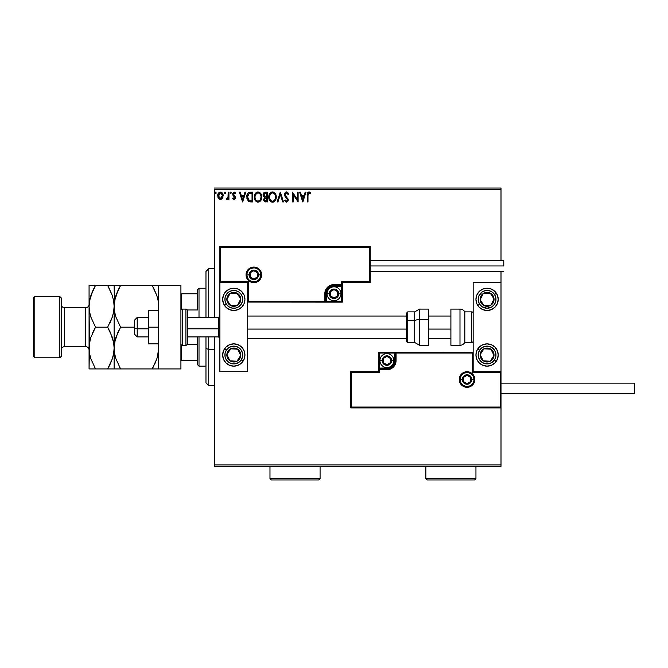 <?xml version="1.0" encoding="UTF-8"?>
<svg xmlns="http://www.w3.org/2000/svg" width="668" height="668" viewBox="0 0 668 668"><rect width="100%" height="100%" fill="white"/><g stroke="black" fill="none" stroke-linecap="round" stroke-linejoin="round"><path stroke-width="1" d="M214.319 189.403L501 189.403L501 260.662L501 189.403L214.319 189.403L214.319 317.442L214.319 189.403M501 271.233L501 282.647L473.169 282.647L473.169 371.717L501 371.717L501 271.233M501 407.897L501 464.953L214.319 464.953L214.319 336.923L214.319 466.347L501 466.347L214.319 466.347L214.319 464.953L501 464.953L501 466.347L501 282.647L473.169 282.647L473.169 371.717L501 371.717L500.165 372.552L472.334 372.552L472.334 353.063L396.066 353.063L396.066 360.578L395.373 364.093L393.377 367.074L390.396 369.07L386.881 369.763L379.366 369.763L379.366 372.552L351.535 372.552L351.535 407.062L500.165 407.062L500.165 372.552L500.165 407.062L351.535 407.062L351.535 372.552L350.7 371.717L350.7 407.897L501 407.897L500.165 407.062L501 407.897L501 371.717L500.165 372.552L472.334 372.552L472.652 352.746L395.231 353.063L395.231 360.578A8.35 8.35 0 0 1 386.881 368.928L379.366 368.928L378.531 369.763L378.531 371.717L350.7 371.717L350.7 407.897L351.535 407.062L350.7 407.897L501 407.897M222.452 198.254L223.145 195.098L221.642 192.401L219.229 192.401L217.851 194.471L218.085 197.678L219.83 199.356L222.068 198.73L223.187 195.732C223.204 193.712 222.285 192.484 220.432 192.067C218.586 192.484 217.668 193.712 217.693 195.732L218.419 198.262L220.432 199.431L222.452 198.254M228.18 192.192L228.932 192.192L228.18 192.192L228.005 197.269L226.31 199.189L227.32 199.323L228.18 198.262L228.18 199.306L228.932 199.306L228.932 192.192L228.932 199.306L228.932 192.192L228.18 192.192L228.064 197.027L226.31 199.189L226.878 199.431L228.18 198.262L228.18 199.306L228.932 199.306L228.18 199.306M234.126 199.431L235.211 198.813L235.537 197.285L233.6 194.764L233.483 193.687L234.142 192.96L235.37 193.687L235.796 193.027L234.259 192.067L233.291 192.476L232.698 193.762L233.007 195.373L234.785 197.427L234.243 198.538L233.115 197.811L232.673 198.421L233.675 199.34L235.545 197.569L233.424 194.087L234.343 192.935L235.37 193.687L235.796 193.027L234.259 192.067L232.673 194.121L234.802 197.603L234.076 198.555L233.115 197.811L232.673 198.421L234.126 199.431M248.12 200.951L246.793 196.935C246.676 194.129 247.92 192.543 250.517 192.192L248.847 192.493L247.611 193.653L246.893 198.287L248.696 201.419L252.788 201.928L252.788 192.192L250.517 192.192C247.92 192.543 246.676 194.129 246.793 196.935L248.989 201.577L252.788 201.928L252.788 192.192L252.788 201.928L251.31 201.928M265.321 192.192L267.275 192.192L264.578 192.309L263.159 193.962L263.25 196.15L264.561 197.444L263.676 199.982L264.545 201.602L267.275 201.928L267.275 192.192L267.275 201.928L267.275 192.192L265.321 192.192L263.025 194.956L264.561 197.444L263.651 199.515C263.66 201.051 264.411 201.861 265.897 201.928L265.689 201.928M277.955 201.928L277.136 201.928L280.259 192.192L277.136 201.928L277.955 201.928L280.326 194.538L282.689 201.928L283.508 201.928L280.385 192.192L283.508 201.928L280.385 192.192L277.136 201.928L277.955 201.928L280.326 194.538L282.689 201.928L283.508 201.928L282.689 201.928M297.369 192.192L297.369 199.44L292.5 192.192L292.5 201.928L293.252 201.928L293.252 194.664L298.12 201.928L298.12 192.192L297.369 192.192L298.12 192.192L297.369 192.192L297.369 199.44L292.5 192.192L292.5 201.928L293.252 201.928L293.252 194.664L298.12 201.928L298.12 192.192L297.961 201.928M307.99 195.448L308.374 193.269L309.159 192.943L310.478 193.812L310.862 193.06L309.017 191.941L307.43 193.194L307.238 201.928L307.99 201.928L307.99 195.448L309.025 192.935L310.478 193.812L310.862 193.06L309.017 191.941C307.531 192.442 306.938 193.586 307.238 195.357L307.238 201.928L307.99 201.928L307.99 195.448M305.176 192.192L305.986 192.192L302.863 201.928L305.986 192.192L305.176 192.192L304.174 195.315L301.435 195.315L300.433 192.192L299.615 192.192L302.738 201.928L305.986 192.192L305.176 192.192L304.174 195.315L301.435 195.315L300.433 192.192L299.615 192.192L302.738 201.928L299.615 192.192L300.433 192.192M286.564 191.941L285.027 192.835L284.51 194.572L284.986 196.308L287.39 199.281L286.948 201.076L286.071 201.06L285.219 199.932L284.635 200.534L286.514 202.179L287.833 201.419L288.234 199.523L285.503 195.549L285.37 193.92L286.622 192.935L288.142 194.563L288.751 194.071L287.683 192.359L286.564 191.941L284.51 194.572L287.507 199.949L286.522 201.185L285.219 199.932L284.635 200.534L286.514 202.179L288.25 199.907L285.253 194.588L286.622 192.935L288.142 194.563L288.751 194.071L286.564 191.941M276.16 195.766L276.26 197.018C276.301 194.246 275.049 192.551 272.502 191.941C269.964 192.576 268.72 194.279 268.77 197.06C268.72 199.874 269.989 201.577 272.561 202.179C275.082 201.519 276.318 199.799 276.26 197.018L275.358 193.687L272.945 191.966L270.189 193.019L268.82 196.192L269.672 200.433L271.692 202.062L274.606 201.344L275.826 199.473L276.26 197.018L276.151 198.321M261.772 197.018L260.453 193.127L258.883 192.058L257.155 192.067L255.702 193.019L254.491 195.323L254.491 198.813L256.403 201.694L258.942 202.045L260.904 200.375L261.772 197.018C261.814 194.246 260.562 192.551 258.015 191.941C255.477 192.576 254.232 194.279 254.283 197.06C254.232 199.874 255.502 201.577 258.073 202.179C260.595 201.519 261.831 199.799 261.772 197.018M244.972 192.192L245.791 192.192L242.668 201.928L245.791 192.192L244.972 192.192L243.97 195.315L241.24 195.315L240.238 192.192L239.42 192.192L242.542 201.928L245.791 192.192L244.972 192.192L243.97 195.315L241.24 195.315L240.238 192.192L239.42 192.192L242.542 201.928L239.42 192.192L240.238 192.192M231.303 192.877L230.677 192.067L230.051 192.877L230.677 193.687L231.303 192.877L230.677 193.687L231.303 192.877L230.677 192.067L230.051 192.877L230.677 193.687L230.051 192.877L230.677 192.067L231.303 192.877M225.55 193.019L225.074 192.083L224.314 193.019L225.199 193.611L225.559 192.877L224.932 193.687L225.559 192.877L224.932 193.687L224.306 192.877L224.932 193.687L224.306 192.877L224.932 192.067L224.306 192.877L224.932 192.067L225.559 192.877L224.932 192.067L225.559 192.877L224.932 192.067L224.306 192.877L224.932 193.687L224.314 192.735M216.19 192.877L215.564 192.067L214.937 192.877L215.296 193.611L216.031 193.411L215.564 193.687L216.19 192.877L215.564 192.067L214.937 192.877L215.564 193.687L214.937 192.877L215.564 192.067L216.181 193.019M501 188.017L214.319 188.017L501 188.017L501 189.403L501 188.017M307.99 201.928L307.238 201.928M307.28 194.046L307.33 193.62L307.28 194.046M307.33 193.62L307.556 192.893M308.015 192.292L308.683 191.966M309.301 191.966L310.177 192.384M310.478 192.651L310.862 193.06L310.253 193.611M310.478 193.812L309.518 193.077M308.073 193.954L307.998 194.689M310.061 192.292L309.568 192.033M302.804 199.582L301.752 196.308L303.848 196.308L302.804 199.582L301.752 196.308L303.848 196.308L302.804 199.582M293.252 201.928L292.5 201.928L292.667 192.192M288.317 193.152L288.751 194.071L288.142 194.563L287.9 194.029M285.286 194.254L285.937 196.192M285.253 194.588L285.503 195.549M286.739 197.102L286.305 196.642M287.791 198.304L288.242 199.715M288.25 200.108L287.833 201.419M284.635 200.534L285.219 199.932L285.537 200.475M287.449 200.375L287.006 198.638M287.048 198.688L286.121 197.72M285.812 197.394L284.952 196.242M284.785 195.908L284.635 195.473M284.835 193.161L285.311 192.493M285.687 192.184L286.313 191.958M285.578 200.55L285.219 199.932M275.826 199.473L275.391 200.367M275.149 200.734L274.606 201.344M273.989 201.794L273.429 202.045M272.126 202.153L271.701 202.062M270.891 201.694L269.379 199.907M268.77 197.06L268.786 196.626M269.338 194.313L269.012 195.173M269.672 193.703L270.189 193.019M271.317 192.184L272.051 191.975M272.945 191.966L273.371 192.058L272.945 191.966M274.156 192.426L275.35 193.678L274.156 192.426M275.767 194.455L275.942 194.922M274.991 199.406L275.408 198.145M272.936 201.143L272.527 201.185C270.49 200.667 269.48 199.298 269.521 197.068L269.555 197.77L269.521 197.068C269.471 194.822 270.473 193.444 272.527 192.935C274.556 193.444 275.55 194.805 275.517 197.018L275.475 196.317L275.517 197.018C275.558 199.256 274.565 200.642 272.527 201.185L272.711 201.177M270.006 199.348L270.356 199.941M269.68 198.438L269.555 197.77M270.031 199.406L269.688 198.463M272.177 201.151L271.375 200.868M269.688 195.649L270.949 193.528M270.423 194.062L269.964 194.847M269.555 196.359L269.68 195.666M275.082 194.881L275.291 195.423M273.847 193.344L274.798 194.355M274.815 199.724L275.249 198.78M265.421 201.903L264.77 201.736M263.776 200.442L263.676 199.991M263.568 196.709L263.117 195.724M263.033 194.705L263.033 195.148M263.342 193.495L263.96 192.668M263.785 194.747L265.664 193.186L266.524 193.186L266.524 196.809L264.954 196.693L266.14 196.809L264.954 196.693L263.81 194.53L263.81 195.382M264.904 200.717L264.436 199.106L265.555 197.853M264.47 198.93L264.403 199.498L266.524 197.811L266.524 200.934L265.747 200.934L264.403 199.498L264.703 200.525M264.687 196.584L263.893 195.674M263.81 194.53L264.536 193.403M264.536 198.722L264.845 198.212M266.14 197.811L266.524 200.934L265.747 200.934M261.722 197.903L261.664 198.321M261.338 199.473L260.386 201.076M257.639 202.153L257.205 202.062M256.403 201.694L254.892 199.907M254.283 197.06L254.299 197.503M254.483 195.332L254.374 195.874M254.85 194.313L255.702 193.027M256.829 192.184L257.564 191.975M260.871 193.687L259.668 192.426L261.455 194.922M255.176 193.72L254.658 194.764M259.885 193.803L260.804 195.423M260.503 199.406L261.029 197.018C261.071 199.256 260.077 200.642 258.04 201.185L258.04 201.185C256.003 200.667 254.992 199.298 255.034 197.068C254.984 194.822 255.986 193.444 258.04 192.935C260.069 193.444 261.063 194.805 261.029 197.018L260.921 198.145M260.094 200.058L258.215 201.177M255.518 199.348L255.869 199.941M255.034 197.068L255.067 196.359L255.034 197.068M255.193 198.438L255.067 197.77M255.543 199.406L255.201 198.463M257.689 201.151L256.888 200.868M255.201 195.649L256.462 193.528M255.936 194.062L255.477 194.847M261.029 197.018L260.988 196.317L261.029 197.018M260.595 194.881L260.311 194.355M258.925 200.993L259.935 200.25M260.328 199.724L260.762 198.78M250.717 201.92L249.59 201.778M246.793 196.935L246.801 196.509M249.665 192.25L248.145 192.977M246.893 198.287L247.252 199.59M249.907 200.809L250.45 200.884L249.389 200.659L247.536 196.943L249.222 193.436L252.036 193.186L252.036 200.934L249.389 200.659L247.928 199.089L249.64 200.742M251.001 200.918L250.45 200.884M247.536 196.943L247.611 195.916L247.536 196.943M247.728 198.496L247.628 198.037M242.609 199.582L241.557 196.308L243.653 196.308L242.609 199.582L241.557 196.308L243.653 196.308L242.609 199.582M232.673 198.421L233.115 197.811L234.234 198.538M233.115 197.811L234.076 198.555L234.802 197.603L232.923 195.223M234.159 198.555L234.802 197.603L233.867 196.225M235.796 193.027L235.278 193.553M235.37 193.687L234.243 192.943M234.343 192.935L233.424 194.087L233.683 194.872M233.424 194.087L235.42 196.726M233.6 194.764L234.401 195.499L233.6 194.764M235.228 196.325L235.545 197.728M235.47 198.212L235.228 198.78M230.911 193.628L230.051 192.877L230.677 192.067L230.051 192.877L230.677 192.067L230.051 192.877L230.677 193.687L230.051 192.877M226.31 199.189L226.878 199.431L226.31 199.189L227.212 198.521M227.396 198.413L227.755 197.97M228.005 197.269L228.147 196.108M228.18 195.064L228.18 194.58M228.13 196.417L228.064 197.027M222.068 198.73L221.609 199.106M219.271 199.114L218.803 198.738L219.271 199.114M218.102 197.711L217.877 197.11M218.085 193.82L218.361 193.311M219.229 192.401L220.106 192.083M220.757 192.083L221.509 192.326M222.21 192.902L222.753 193.737M223.012 197.043L222.786 197.67M220.44 192.935L219.964 193.01L220.908 193.01L222.436 195.724L220.315 198.555L218.436 195.724L218.553 194.78L218.461 196.2L220.44 192.935L221.834 193.703M221.968 193.904L222.411 195.248M220.315 198.555L222.436 195.724L221.96 197.553L220.908 198.479M220.198 198.538L219.196 197.937L218.461 196.2M219.78 193.085L218.904 193.904L219.972 193.01M222.411 196.208L222.436 195.724M215.706 193.67L214.937 192.877L215.564 192.067L214.937 192.877L215.564 193.687L214.937 192.877M275.35 195.632L275.475 196.325M263.843 195.515L263.776 194.956M265.664 193.186L266.524 193.186L266.14 196.809M255.067 196.359L255.193 195.666M260.862 195.632L260.988 196.325M251.226 193.186L252.036 193.186L252.036 200.934L251.544 200.934M248.179 199.582L247.928 199.089M218.436 195.724L218.469 195.248M218.553 194.78L218.904 193.904M220.908 193.01L221.333 193.219M222.327 196.676L221.96 197.553M219.964 198.479L219.547 198.262M233.8 288.217A11.131 11.131 0 0 1 244.931 299.347A11.131 11.131 0 0 1 233.8 310.478L229.541 309.635L225.926 307.222L223.513 303.606L222.669 299.347L223.513 295.089L225.926 291.473L229.541 289.06L233.8 288.217L238.059 289.06L241.674 291.473L244.087 295.089L244.931 299.347L244.087 303.606L241.674 307.222L238.059 309.635L233.8 310.478A11.131 11.131 0 0 1 222.669 299.347A11.131 11.131 0 0 1 233.8 288.217M233.8 343.878A11.131 11.131 0 0 1 244.931 355.017A11.131 11.131 0 0 1 233.8 366.147L229.541 365.304L225.926 362.883L223.513 359.275L222.669 355.017L223.513 350.75L225.926 347.143L229.541 344.73L233.8 343.878L238.059 344.73L241.674 347.143L244.087 350.75L244.931 355.017L244.087 359.275L241.674 362.883L238.059 365.304L233.8 366.147A11.131 11.131 0 0 1 222.669 355.017A11.131 11.131 0 0 1 244.722 352.838A11.131 11.131 0 0 1 243.119 361.104L241.257 359.885A8.909 8.909 0 0 1 228.932 362.474A8.909 8.909 0 0 1 226.343 350.141L224.481 348.921L226.343 350.141L228.773 347.661L231.971 346.3L235.445 346.258L238.668 347.56L241.156 349.99L242.517 353.188L242.551 356.662L241.257 359.885L238.827 362.365L235.629 363.734L232.155 363.768L228.932 362.474L226.444 360.035L225.083 356.846L225.049 353.364L226.343 350.141A8.909 8.909 0 0 1 238.668 347.56A8.909 8.909 0 0 1 241.257 359.885L243.119 361.104A11.131 11.131 0 0 1 243.06 361.196M247.719 371.717L247.719 282.647L219.881 282.647L219.881 371.717L247.719 371.717L219.881 371.717L219.881 282.647L220.716 281.812L248.554 281.812L248.554 301.293L324.815 301.293L324.815 293.778L325.516 290.263L327.504 287.29L330.485 285.294L334 284.593L341.515 284.593L341.515 281.812L369.346 281.812L369.346 247.302L220.716 247.302L220.716 281.812L220.716 247.302L369.346 247.302L369.346 281.812L370.181 282.647L370.181 246.467L219.881 246.467L219.881 282.647L247.719 282.647L247.719 371.717M487.081 366.147A11.131 11.131 0 0 1 475.95 355.017A11.131 11.131 0 0 1 487.081 343.878L491.347 344.73L494.955 347.143L497.368 350.75L498.219 355.017L497.368 359.275L494.955 362.883L491.347 365.304L487.081 366.147L482.822 365.304L479.215 362.883L476.793 359.275L475.95 355.017L476.793 350.75L479.215 347.143L482.822 344.73L487.081 343.878A11.131 11.131 0 0 1 498.219 355.017A11.131 11.131 0 0 1 487.081 366.147M487.081 310.478A11.131 11.131 0 0 1 475.95 299.347A11.131 11.131 0 0 1 487.081 288.217L491.347 289.06L494.955 291.473L497.368 295.089L498.219 299.347L497.368 303.606L494.955 307.222L491.347 309.635L487.081 310.478L482.822 309.635L479.215 307.222L476.793 303.606L475.95 299.347L476.793 295.089L479.215 291.473L482.822 289.06L487.081 288.217A11.131 11.131 0 0 1 498.219 299.347A11.131 11.131 0 0 1 487.081 310.478M137.216 328.831L134.435 328.364L134.435 334.142L134.435 320.222L134.435 328.364L137.216 328.831L137.216 336.923L137.216 328.831L148.354 328.831L137.216 328.831L137.216 317.442L137.216 328.831M219.881 329.074L218.494 328.831L218.494 336.923L218.494 328.831L187.316 328.831L218.494 328.831L218.494 317.442L218.494 328.831L219.881 329.074M450.9 329.074L428.631 329.074L450.9 329.074M406.369 329.074L247.719 329.074L406.369 329.074M460.085 379.507L462.314 379.507L460.085 379.507A6.956 6.956 0 0 1 467.041 372.552A6.956 6.956 0 0 1 474.004 379.507L474.839 379.507A7.791 7.791 0 0 0 467.041 371.717A7.791 7.791 0 0 0 459.25 379.507A7.791 7.791 0 0 0 467.041 387.298A7.791 7.791 0 0 0 474.839 379.507L474.004 379.507A6.956 6.956 0 0 1 467.041 386.463A6.956 6.956 0 0 1 460.085 379.507L459.25 379.507L459.4 377.988L461.53 373.996L464.06 372.31L467.041 371.717L470.03 372.31L472.552 373.996L474.247 376.527L474.839 379.507L474.247 382.488L472.552 385.019L470.03 386.705L467.041 387.298L464.06 386.705L461.53 385.019L459.4 381.027L459.25 379.507L460.085 379.507A6.956 6.956 0 0 1 467.041 372.552A6.956 6.956 0 0 1 474.004 379.507A6.956 6.956 0 0 1 467.041 386.463A6.956 6.956 0 0 1 460.085 379.507L460.611 382.171M378.531 369.638L378.531 369.763A0.835 0.835 0 0 1 379.366 368.928L379.366 368.093L386.881 368.093A7.515 7.515 0 0 0 394.396 360.578L394.396 353.063L379.366 353.063L379.366 368.093L388.35 367.951L392.2 365.897L394.254 362.048L394.396 353.063L395.231 353.063A0.835 0.835 0 0 1 396.066 352.228L396.066 353.063L396.066 352.228L473.103 352.295L378.531 352.228L378.531 369.279M378.531 371.717L350.7 371.717L351.535 372.552L379.366 372.552L378.531 371.717L379.366 372.552L379.366 369.763L378.531 369.763L378.531 371.717M379.366 369.763L379.366 368.093L378.531 368.093L378.531 369.763L386.881 369.763L386.881 368.928L379.366 368.928L379.366 369.763M386.881 368.093L386.881 368.928L386.881 368.093M394.396 360.578L395.231 360.578A8.35 8.35 0 0 1 386.881 368.928L386.881 369.763A9.185 9.185 0 0 0 396.066 360.578L394.396 360.578M378.531 352.228L378.531 368.093L379.366 368.093L379.366 353.063L378.531 352.228L379.366 353.063L394.396 353.063L394.396 352.228L378.531 352.228M395.231 353.063L395.231 360.578L396.066 360.578L396.066 353.063L394.396 353.063L394.396 352.228L396.066 352.228A0.835 0.835 0 0 0 395.231 353.063M461.254 383.374L462.122 384.426M463.175 385.294L465.688 386.329M467.041 386.463L469.704 385.937M470.907 385.294L471.967 384.426M472.827 383.374L473.871 380.869M474.004 379.507L471.775 379.507A4.734 4.734 0 0 1 467.041 384.242A4.734 4.734 0 0 1 462.314 379.507L463.701 376.159L467.041 374.773L470.389 376.159L471.775 379.507L470.389 382.856L467.041 384.242L463.701 382.856L462.314 379.507A4.734 4.734 0 0 1 467.041 374.773A4.734 4.734 0 0 1 471.775 379.507L474.004 379.507L473.47 376.844M472.827 375.641L471.967 374.589M470.907 373.721L468.402 372.686M467.041 372.552L464.377 373.078M463.175 373.721L462.122 374.589M461.254 375.641L460.219 378.146M260.796 274.857L258.574 274.857A4.734 4.734 0 0 1 253.84 279.583A4.734 4.734 0 0 1 249.106 274.857L250.492 271.509L253.84 270.123L257.188 271.509L258.574 274.857L257.188 278.197L253.84 279.583L250.492 278.197L249.106 274.857L246.884 274.857L249.106 274.857A4.734 4.734 0 0 1 253.84 270.123A4.734 4.734 0 0 1 258.574 274.857L260.796 274.857A6.956 6.956 0 0 1 253.84 281.812A6.956 6.956 0 0 1 246.884 274.857L246.049 274.857A7.791 7.791 0 0 0 253.84 282.647A7.791 7.791 0 0 0 261.631 274.857A7.791 7.791 0 0 0 253.84 267.058A7.791 7.791 0 0 0 246.049 274.857L246.884 274.857A6.956 6.956 0 0 1 253.84 267.893A6.956 6.956 0 0 1 260.796 274.857L261.631 274.857L261.48 276.377L259.351 280.368L256.821 282.055L253.84 282.647L250.859 282.055L248.329 280.368L246.642 277.838L246.049 274.857L246.642 271.868L248.329 269.346L250.859 267.651L253.84 267.058L256.821 267.651L259.351 269.346L261.48 273.337L261.631 274.857L260.796 274.857A6.956 6.956 0 0 1 253.84 281.812A6.956 6.956 0 0 1 246.884 274.857A6.956 6.956 0 0 1 253.84 267.893A6.956 6.956 0 0 1 260.796 274.857L260.269 272.193M342.35 282.647L370.181 282.647L370.181 246.467L369.346 247.302L370.181 246.467L219.881 246.467L220.716 247.302L219.881 246.467L219.881 282.647L220.716 281.812L248.554 281.812L248.229 301.619L325.65 301.293L325.65 293.778A8.35 8.35 0 0 1 334 285.428L341.515 285.428L342.35 284.593L342.35 282.647L370.181 282.647L369.346 281.812L341.515 281.812L342.35 282.647L341.515 281.812L341.515 284.593L342.35 284.593L342.35 282.647M342.35 284.727L342.35 284.593A0.835 0.835 0 0 1 341.515 285.428L341.515 286.263L334 286.263A7.515 7.515 0 0 0 326.485 293.778L326.485 301.293L341.515 301.293L341.515 286.263L332.53 286.413L328.689 288.467L326.627 292.317L326.485 301.293L325.65 301.293A0.835 0.835 0 0 1 324.815 302.128L324.815 301.293L324.815 302.128L247.778 302.07L342.35 302.128L342.35 285.086M341.515 284.593L341.515 286.263L342.35 286.263L342.35 284.593L334 284.593L334 285.428L341.515 285.428L341.515 284.593M334 286.263L334 285.428L334 286.263M326.485 293.778L325.65 293.778A8.35 8.35 0 0 1 334 285.428L334 284.593A9.185 9.185 0 0 0 324.815 293.778L326.485 293.778M342.35 302.128L342.35 286.263L341.515 286.263L341.515 301.293L342.35 302.128L341.515 301.293L326.485 301.293L326.485 302.128L342.35 302.128M325.65 301.293L325.65 293.778L324.815 293.778L324.815 301.293L326.485 301.293L326.485 302.128L324.815 302.128A0.835 0.835 0 0 0 325.65 301.293M259.627 270.991L258.758 269.93M257.706 269.07L255.201 268.027M253.84 267.893L251.176 268.427M249.974 269.07L248.922 269.93M248.053 270.991L247.018 273.496M246.884 274.857L247.41 277.521M248.053 278.723L248.922 279.775M249.974 280.644L252.479 281.679M253.84 281.812L256.504 281.286M257.706 280.644L258.758 279.775M259.627 278.723L260.662 276.21M337.616 292.734L337.616 291.691A4.175 4.175 0 0 1 338.175 293.778L337.616 293.778L337.616 292.734L337.616 293.778L338.175 293.778L338.033 292.701L336.956 290.83L334 289.603L331.044 290.83L329.825 293.778L331.044 296.734L334 297.953L336.956 296.734L338.175 293.778A4.175 4.175 0 0 1 330.384 295.866A4.175 4.175 0 0 1 334 289.603L330.384 291.691L330.384 295.866L334 297.953L337.616 295.866L337.616 293.778L337.616 295.866L334 297.953L330.384 295.866L330.384 291.691L334 289.603A4.175 4.175 0 0 1 337.616 291.691L334 289.603L337.616 291.691L337.616 292.734M329.266 293.778A4.734 4.734 0 0 1 334 289.052A4.734 4.734 0 0 1 338.734 293.778L340.956 293.778A6.956 6.956 0 0 0 334 286.822A6.956 6.956 0 0 0 327.044 293.778L329.266 293.778L330.652 290.438L334 289.052L337.348 290.438L338.734 293.778L337.348 297.126L334 298.512L330.652 297.126L329.266 293.778L327.044 293.778A6.956 6.956 0 0 1 334 286.822A6.956 6.956 0 0 1 340.956 293.778A6.956 6.956 0 0 1 334 300.742A6.956 6.956 0 0 1 327.044 293.778A6.956 6.956 0 0 0 334 300.742A6.956 6.956 0 0 0 340.956 293.778L338.734 293.778A4.734 4.734 0 0 1 334 298.512A4.734 4.734 0 0 1 329.266 293.778M390.496 359.534L390.496 358.491A4.175 4.175 0 0 1 391.056 360.578L390.496 360.578L390.496 359.534L390.496 360.578L391.056 360.578L390.914 359.501L389.836 357.63L386.881 356.403L383.933 357.63L382.706 360.578L383.933 363.534L386.881 364.753L389.836 363.534L391.056 360.578A4.175 4.175 0 0 1 383.265 362.666A4.175 4.175 0 0 1 386.881 356.403L383.265 358.491L383.265 362.666L386.881 364.753L390.496 362.666L390.496 360.578L390.496 362.666L386.881 364.753L383.265 362.666L383.265 358.491L386.881 356.403A4.175 4.175 0 0 1 390.496 358.491L386.881 356.403L390.496 358.491L390.496 359.534M382.154 360.578A4.734 4.734 0 0 1 386.881 355.852A4.734 4.734 0 0 1 391.615 360.578L393.844 360.578A6.956 6.956 0 0 0 386.881 353.623A6.956 6.956 0 0 0 379.925 360.578L382.154 360.578L383.541 357.238L386.881 355.852L390.229 357.238L391.615 360.578L390.229 363.926L386.881 365.312L383.541 363.926L382.154 360.578L379.925 360.578A6.956 6.956 0 0 1 386.881 353.623A6.956 6.956 0 0 1 393.844 360.578A6.956 6.956 0 0 1 386.881 367.542A6.956 6.956 0 0 1 379.925 360.578A6.956 6.956 0 0 0 386.881 367.542A6.956 6.956 0 0 0 393.844 360.578L391.615 360.578A4.734 4.734 0 0 1 386.881 365.312A4.734 4.734 0 0 1 382.154 360.578M470.656 378.464L470.656 377.42A4.175 4.175 0 0 1 471.216 379.507L470.656 379.507L470.656 378.464L470.656 379.507L471.216 379.507L471.074 378.43L469.996 376.552L467.041 375.332L464.093 376.552L462.866 379.507L464.093 382.463L467.041 383.683L469.996 382.463L471.216 379.507A4.175 4.175 0 0 1 463.425 381.595A4.175 4.175 0 0 1 467.041 375.332L463.425 377.42L463.425 381.595L467.041 383.683L470.656 381.595L470.656 379.507L470.656 381.595L467.041 383.683L463.425 381.595L463.425 377.42L467.041 375.332A4.175 4.175 0 0 1 470.656 377.42L467.041 375.332L470.656 377.42L470.656 378.464M257.456 273.813L257.456 272.769A4.175 4.175 0 0 1 258.015 274.857L257.456 274.857L257.456 273.813L257.456 274.857L258.015 274.857L257.873 273.771L256.796 271.901L253.84 270.682L250.884 271.901L249.665 274.857L250.884 277.804L253.84 279.032L256.796 277.804L258.015 274.857A4.175 4.175 0 0 1 250.224 276.944A4.175 4.175 0 0 1 253.84 270.682L250.224 272.769L250.224 276.944L253.84 279.032L257.456 276.944L257.456 274.857L257.456 276.944L253.84 279.032L250.224 276.944L250.224 272.769L253.84 270.682A4.175 4.175 0 0 1 257.456 272.769L253.84 270.682L257.456 272.769L257.456 273.813M228.281 352.445L226.853 354.633A6.956 6.956 0 0 1 227.972 351.209L228.757 351.719L227.805 353.172L228.757 351.719L227.972 351.209L227.187 352.846L226.986 356.445L228.615 359.66L229.992 360.837L231.629 361.63L235.228 361.822L236.94 361.221L239.628 358.816L240.413 357.18L240.614 353.589L240.012 351.869L237.608 349.189L235.971 348.404L232.372 348.203L230.66 348.805L227.972 351.209A6.956 6.956 0 0 1 240.747 355.401A6.956 6.956 0 0 1 229.992 360.837L236.94 361.221L240.747 355.401L237.608 349.189L230.66 348.805L228.757 351.719L230.66 348.805L235.002 349.047M243.052 361.204A11.131 11.131 0 0 1 224.548 361.204M224.54 361.196A11.131 11.131 0 0 1 224.481 348.921M234.334 361.079L229.992 360.837A6.956 6.956 0 0 1 226.853 354.633L229.992 360.837L226.853 354.633L227.805 353.172M235.871 349.097L237.608 349.189L240.747 355.401L236.94 361.221L235.203 361.129M239.962 353.848L239.57 353.071M228.815 358.507L229.207 359.284M481.561 352.445L480.133 354.633A6.956 6.956 0 0 1 481.261 351.209L482.037 351.719L481.085 353.172L482.037 351.719L481.261 351.209L480.467 352.846L480.275 356.445L481.904 359.66L483.281 360.837L484.918 361.63L488.508 361.822L490.228 361.221L492.909 358.816L493.694 357.18L493.894 353.589L493.293 351.869L490.888 349.189L489.252 348.404L485.653 348.203L482.438 349.832L481.261 351.209A6.956 6.956 0 0 1 494.028 355.401A6.956 6.956 0 0 1 483.281 360.837L490.228 361.221L494.028 355.401L490.888 349.189L483.941 348.805L482.037 351.719L483.941 348.805L488.283 349.047M494.537 359.885A8.909 8.909 0 0 1 482.212 362.474A8.909 8.909 0 0 1 479.624 350.141L477.762 348.921L479.624 350.141L482.062 347.661L485.252 346.3L488.734 346.258L491.957 347.56L494.437 349.99L495.798 353.188L495.84 356.662L494.537 359.885L492.107 362.365L488.909 363.734L485.436 363.768L482.212 362.474L479.733 360.035L478.363 356.846L478.33 353.364L479.624 350.141A8.909 8.909 0 0 1 491.957 347.56A8.909 8.909 0 0 1 494.537 359.885L496.407 361.104L494.537 359.885M487.081 343.878A11.131 11.131 0 0 1 496.407 361.104M487.623 361.079L483.281 360.837A6.956 6.956 0 0 1 480.133 354.633L483.281 360.837L480.133 354.633L481.085 353.172M489.151 349.097L490.888 349.189L494.028 355.401L490.228 361.221L488.492 361.129M493.243 353.848L492.85 353.071M482.096 358.507L482.496 359.284M491.656 295.323L490.228 293.135A6.956 6.956 0 0 1 492.909 295.54L492.132 296.049L491.18 294.596L492.132 296.049L492.909 295.54L491.723 294.162L488.508 292.534L484.918 292.734L483.281 293.519L480.876 296.208L480.275 297.92L480.467 301.519L481.261 303.155L482.438 304.533L485.653 306.161L489.252 305.961L490.888 305.176L493.293 302.487L493.894 300.775L493.694 297.176L492.909 295.54A6.956 6.956 0 0 1 483.941 305.56A6.956 6.956 0 0 1 483.281 293.519L480.133 299.732L483.941 305.56L490.888 305.176L494.028 298.963L492.132 296.049L494.028 298.963L492.065 302.846M479.624 304.216A8.909 8.909 0 0 1 482.212 291.891A8.909 8.909 0 0 1 494.537 294.479L496.407 293.26A11.131 11.131 0 0 1 484.918 310.269A11.131 11.131 0 0 1 477.762 305.435L479.624 304.216L478.33 300.992L478.889 295.857L482.212 291.891L485.436 290.597L488.909 290.63L492.107 291.991L494.537 294.479L495.84 297.703L495.798 301.176L494.437 304.374L491.957 306.804L486.989 308.257L482.062 306.704L479.624 304.216L477.762 305.435A11.131 11.131 0 0 1 489.252 288.426A11.131 11.131 0 0 1 496.341 293.16A11.131 11.131 0 0 1 496.407 293.26L494.537 294.479A8.909 8.909 0 0 1 491.957 306.804A8.909 8.909 0 0 1 479.624 304.216M481.311 297.402L483.281 293.519A6.956 6.956 0 0 1 490.228 293.135L483.281 293.519L490.228 293.135L491.18 294.596M491.673 303.623L490.888 305.176L483.941 305.56L480.133 299.732L480.918 298.178M485.678 305.46L486.546 305.41M485.886 293.377L485.01 293.427M238.367 295.323L236.94 293.135A6.956 6.956 0 0 1 239.628 295.54L238.843 296.049L237.891 294.596L238.843 296.049L239.628 295.54L238.443 294.162L235.228 292.534L231.629 292.734L229.992 293.519L227.588 296.208L226.986 297.92L227.187 301.519L227.972 303.155L230.66 305.56L232.372 306.161L235.971 305.961L237.608 305.176L240.012 302.487L240.614 300.775L240.413 297.176L239.628 295.54A6.956 6.956 0 0 1 230.66 305.56A6.956 6.956 0 0 1 229.992 293.519L226.853 299.732L230.66 305.56L237.608 305.176L240.747 298.963L238.843 296.049L240.747 298.963L238.785 302.846M226.343 304.216A8.909 8.909 0 0 1 228.932 291.891A8.909 8.909 0 0 1 241.257 294.479L243.119 293.26L241.257 294.479L242.551 297.703L242.517 301.176L241.156 304.374L238.668 306.804L235.445 308.098L231.971 308.065L228.773 306.704L226.343 304.216L225.049 300.992L225.083 297.519L226.444 294.321L228.932 291.891L232.155 290.597L235.629 290.63L238.827 291.991L241.257 294.479A8.909 8.909 0 0 1 238.668 306.804A8.909 8.909 0 0 1 226.343 304.216L224.481 305.435L226.343 304.216M224.481 305.435A11.131 11.131 0 0 1 235.971 288.426A11.131 11.131 0 0 1 243.119 293.26M228.03 297.402L229.992 293.519A6.956 6.956 0 0 1 236.94 293.135L229.992 293.519L236.94 293.135L237.891 294.596M238.392 303.623L237.608 305.176L230.66 305.56L226.853 299.732L227.638 298.178M232.397 305.46L233.266 305.41M232.598 293.377L231.729 293.427M459.993 309.092L459.993 345.272A5.569 5.569 0 0 0 464.819 342.492L464.819 311.873A5.569 5.569 0 0 0 459.993 309.092L450.9 309.092L450.9 345.272L459.993 345.272L459.993 309.092A5.569 5.569 0 0 1 464.819 311.873L464.819 342.492L471.775 342.492A1.394 1.394 0 0 0 473.169 341.097A1.394 1.394 0 0 1 471.775 342.492L471.775 311.873L471.775 342.492L464.819 342.492A5.569 5.569 0 0 1 459.993 345.272L450.9 345.272L450.9 309.092L459.993 309.092M473.169 313.267A1.394 1.394 0 0 0 471.775 311.873L464.819 311.873L471.775 311.873A1.394 1.394 0 0 1 473.169 313.267M419.537 345.206L419.537 319.538A5.569 2.355 180 0 0 414.719 320.715L414.719 342.433M407.756 342.433L407.756 320.715A1.394 0.584 180 0 0 406.369 321.3L406.369 341.047M428.631 309.109L428.631 319.538L428.631 309.092L419.537 309.092L419.537 319.538L428.631 319.538L428.631 345.256L428.631 319.538L419.537 319.538L419.537 345.272L414.719 342.492L414.719 320.715L407.756 320.715L407.756 342.492L406.369 341.097L406.369 313.426M414.719 311.931L414.719 320.715L414.719 311.873L407.756 311.873L407.756 320.715L414.719 320.715A5.569 2.355 0 0 1 419.537 319.538L419.537 309.159M406.369 320.598L406.369 322.477M406.369 313.317L406.369 321.3A1.394 0.584 0 0 1 407.756 320.715L407.756 311.931M501 393.702L634.6 393.702L634.6 383.123L501 383.123L634.6 383.123L634.6 393.702L501 393.702M503.781 265.947L370.181 265.947L503.781 265.947L503.781 260.662L503.781 265.947M148.354 343.878L158.65 343.878L148.354 343.878L148.354 327.178L158.65 327.178L148.354 327.178L148.354 310.478L158.65 310.478L148.354 310.478L148.354 343.878M158.182 353.497L157.523 356.503L158.65 348.053L158.374 343.878L158.191 353.455L156.855 358.774L152.187 368.928L180.919 368.928L158.65 368.928L158.65 285.428L180.919 285.428L152.187 285.428L156.83 295.523L158.174 300.817L158.374 310.478M180.919 368.928L180.919 285.428L180.919 368.928M158.65 368.928L158.65 285.428L156.846 285.428L158.182 285.428M182.306 345.272L182.306 309.092A1.394 1.394 0 0 0 180.919 310.478A1.394 1.394 0 0 1 182.306 309.092L182.306 345.272L185.929 345.272A1.394 1.394 0 0 0 187.316 343.878L187.316 310.478A1.394 1.394 0 0 0 185.929 309.092L185.929 345.272L185.929 309.092L182.306 309.092L185.929 309.092A1.394 1.394 0 0 1 187.316 310.478L187.316 343.878A1.394 1.394 0 0 1 185.929 345.272L182.306 345.272A1.394 1.394 0 0 1 180.919 343.878A1.394 1.394 0 0 0 182.306 345.272M208.75 349.498L208.75 336.923L208.75 349.498L214.319 349.498L208.75 349.498L208.75 385.628L208.75 349.498L205.969 348.437L208.75 349.498M208.75 317.442L208.75 268.728L208.75 317.442M205.969 271.517L205.969 317.442L205.969 271.517L208.75 268.728L214.319 268.728M205.969 336.923L205.969 348.437L205.969 336.923M205.969 382.847L205.969 348.437L205.969 382.847L208.75 385.628L214.319 385.628M197.619 344.396L197.619 364.753L199.006 366.147L199.006 336.923L199.006 366.147L205.969 366.147L199.006 366.147L197.619 364.753L197.619 336.923L197.619 344.396L187.224 344.396L197.619 344.396M197.619 309.969L197.619 293.778L197.619 309.969L187.224 309.969L197.619 309.969M197.619 289.603L197.619 293.778L197.619 289.603L199.006 288.217L197.619 289.603M199.006 317.442L199.006 288.217L199.006 317.442M205.969 288.217L199.006 288.217L205.969 288.217M180.919 360.578L197.619 360.578L181.754 360.578L181.754 345.156L181.754 360.578L180.919 360.578M197.619 293.778L180.919 293.778L181.754 293.778L181.754 309.209L181.754 293.778L197.619 293.778M59.844 357.797L61.231 356.403L61.231 297.953L59.844 296.567L59.844 357.797L59.844 296.567L34.794 296.567L33.4 297.953L33.4 356.403L34.794 357.797L34.794 296.567L34.794 357.797L59.844 357.797L34.794 357.797L33.4 356.403L33.4 297.953L34.794 296.567L59.844 296.567L61.231 297.953L61.231 356.403L59.844 357.797M85.729 346.667A3.34 3.34 0 0 1 89.069 350.007A3.34 3.34 0 0 0 85.729 346.667L85.729 307.697L64.571 307.697A3.34 3.34 0 0 1 61.231 304.357A3.34 3.34 0 0 0 64.571 307.697L64.571 346.667L85.729 346.667L64.571 346.667A3.34 3.34 0 0 0 61.231 350.007A3.34 3.34 0 0 1 64.571 346.667L64.571 307.697L85.729 307.697A3.34 3.34 0 0 0 89.069 304.357A3.34 3.34 0 0 1 85.729 307.697L85.729 346.667M115.915 368.928L152.187 368.928L120.574 368.928L115.931 358.841L114.595 353.539L114.119 348.053L114.579 342.651L115.915 337.34L120.574 327.178L134.435 327.178L120.574 327.178L115.931 317.091L114.595 311.789L114.119 306.303L114.579 300.901L115.915 295.59L120.574 285.428L152.187 285.428L114.119 285.428L117.977 285.428L114.119 285.428L114.587 311.747L114.119 306.303L114.579 300.901L117.969 290.413L115.931 295.523L120.574 285.428L118.119 290.104M153.389 287.582L156.83 295.523L158.174 300.817L158.65 306.303M115.238 297.87L114.587 300.859M118.821 330.418L117.501 333.198M115.238 339.62L114.587 342.609M115.247 339.586L114.119 348.053L114.587 353.497L114.119 348.053L114.579 342.651L117.969 332.163M158.65 348.053L158.374 343.878L158.191 353.455L156.855 358.774L152.187 368.928L156.846 358.808L154.792 363.96M114.587 368.928L120.574 368.928L115.931 358.841L114.595 353.539L114.119 348.053L114.119 368.928L114.119 348.053L113.652 353.455L112.324 358.774L107.657 368.928L113.643 368.928M118.929 368.928L117.977 368.928M119.38 366.774L120.574 368.928M115.238 297.861L114.119 306.303L114.119 348.053L114.119 306.303L113.652 311.705L112.324 317.024L107.657 327.178L112.299 337.273L113.635 342.567L114.119 348.053L113.643 342.609L114.119 348.053L113.652 353.455L112.324 358.774L107.657 368.928L109.46 365.605M117.977 285.428L120.574 285.428L118.77 288.76M120.574 327.178L115.931 317.091L114.595 311.789L114.119 285.428L107.657 285.428L112.299 295.523L113.635 300.817L114.119 306.303L113.643 300.859L114.119 306.303L113.652 311.705L112.324 317.024L107.657 327.178L112.307 317.066L110.729 321.158M156.846 368.928L154.792 368.928L156.846 368.928M154.792 368.928L152.187 368.928L153.991 365.605M153.84 285.428L152.187 285.428M156.846 285.428L154.792 285.428M108.851 287.582L112.299 295.523L113.635 300.817L114.119 306.303L113.643 311.747M113.643 285.428L114.119 285.428M109.343 285.428L89.069 285.428L89.069 306.303L89.069 285.428L92.927 285.428L89.537 285.428M109.41 323.947L110.253 322.21M110.42 332.505L113.635 342.567L114.119 348.053M113.635 353.539L112.992 356.503L113.635 353.539M112.299 358.841L110.253 363.96L112.299 358.841M110.12 364.26L107.657 368.928L95.524 368.928L90.881 358.841L89.545 353.539L89.069 348.053L89.069 306.303L89.537 353.506L89.069 348.053L89.069 368.928L89.529 342.651L90.865 337.34L95.524 327.178L90.881 317.091L89.545 311.789L89.069 306.303L89.529 300.901L90.865 295.59L93.72 288.76M90.865 368.928L95.524 368.928L90.881 358.841L89.545 353.539L89.069 348.053L89.529 342.651L90.865 337.34L95.524 327.178L90.881 317.091L89.545 311.789L89.069 306.303L89.537 311.756L89.069 306.303L89.529 300.901L92.919 290.413L90.881 295.523L95.524 285.428L93.069 290.104M93.846 368.928L110.253 368.928M94.33 366.774L95.524 368.928M90.188 297.861L89.069 306.303M90.197 339.586L89.069 348.053M93.77 330.418L92.451 333.198M90.188 297.87L89.537 300.859M112.307 285.428L110.253 285.428M107.657 285.428L92.927 285.428M107.657 327.178L95.524 327.178L107.657 327.178L110.445 332.555M89.537 368.928L92.927 368.928M95.524 327.178L92.927 332.155M90.188 339.62L89.537 342.609M269.981 478.597L271.375 479.983L318.694 479.983L320.081 478.597L269.981 478.597L320.081 478.597L320.081 466.347L320.081 478.597L318.694 479.983L271.375 479.983L269.981 478.597L269.981 466.347L269.981 478.597M425.85 478.597L427.244 479.983L474.556 479.983L475.95 478.597L425.85 478.597L475.95 478.597L475.95 466.347L475.95 478.597L474.556 479.983L427.244 479.983L425.85 478.597L425.85 466.347L425.85 478.597M148.354 336.923L137.216 336.923L134.435 334.142M219.881 338.317L218.494 336.923L187.316 336.923M247.719 338.317L406.369 338.317M428.631 338.317L450.9 338.317M247.719 316.048L406.369 316.048M428.631 316.048L450.9 316.048M219.881 316.048L218.494 317.442L187.316 317.442M148.354 317.442L137.216 317.442L134.435 320.222M414.719 342.492L407.756 342.492M428.631 345.272L419.537 345.272M407.756 311.873L406.369 313.267M419.537 309.092L414.719 311.873M370.181 271.233L503.781 271.233M370.181 260.662L503.781 260.662"/></g></svg>

